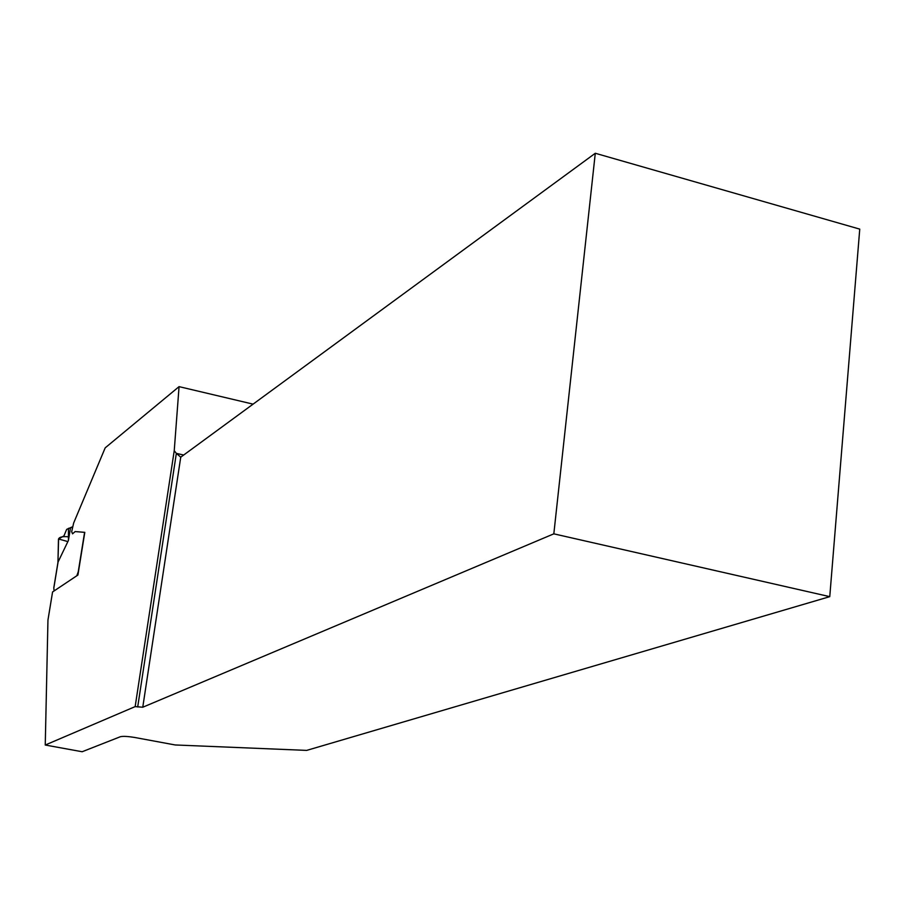 <?xml version="1.0" encoding="UTF-8"?>
<svg xmlns="http://www.w3.org/2000/svg" width="905" height="905" viewBox="0 0 905 905"><rect width="100%" height="100%" fill="white"/><g stroke="black" fill="none" stroke-linecap="round" stroke-linejoin="round"><path stroke-width="1.36" d="M76.812 575.772L78.237 571.813L84.595 532.378M72.66 533.746L75.138 531.574L84.799 532.355L77.921 575.026L52.569 591.961L47.954 620.106L45.25 745.03L135.162 706.613L174.235 450.713L179.066 386.639L253.095 404.139M72.31 528.825L72.061 527.004L66.676 529.357L63.95 535.873L58.587 538.984L57.954 562.763M68.452 528.305L68.429 540.432L70.443 528.135M68.429 540.432L58.078 561.982L53.802 588.148L54.096 590.931M53.938 587.322L53.802 588.148M67.875 541.586L58.587 538.984M78.543 571.134L78.237 571.813M72.536 533.837L71.676 531.71L73.656 523.022L105.184 447.862L179.066 386.639M829.761 596.655L553.826 533.837L595.286 153.262L859.75 229.123L829.761 596.655L306.693 750.392L175.174 744.962L135.264 737.575C128.035 736.353 123.08 736.07 120.388 736.715L82.151 751.738L45.25 745.03M553.826 533.837L142.764 707.235L135.162 706.613M183.67 455.034L176.351 453.371L180.74 457.183L595.286 153.262M174.235 450.713L176.351 453.371L137.696 706.975M180.74 457.183L142.764 707.235M58.474 539.188C59.232 537.027 62.558 536.235 68.441 536.823M53.791 587.865L57.977 562.277M57.943 562.435L58.474 539.097M72.061 527.004L72.705 527.151"/></g></svg>
